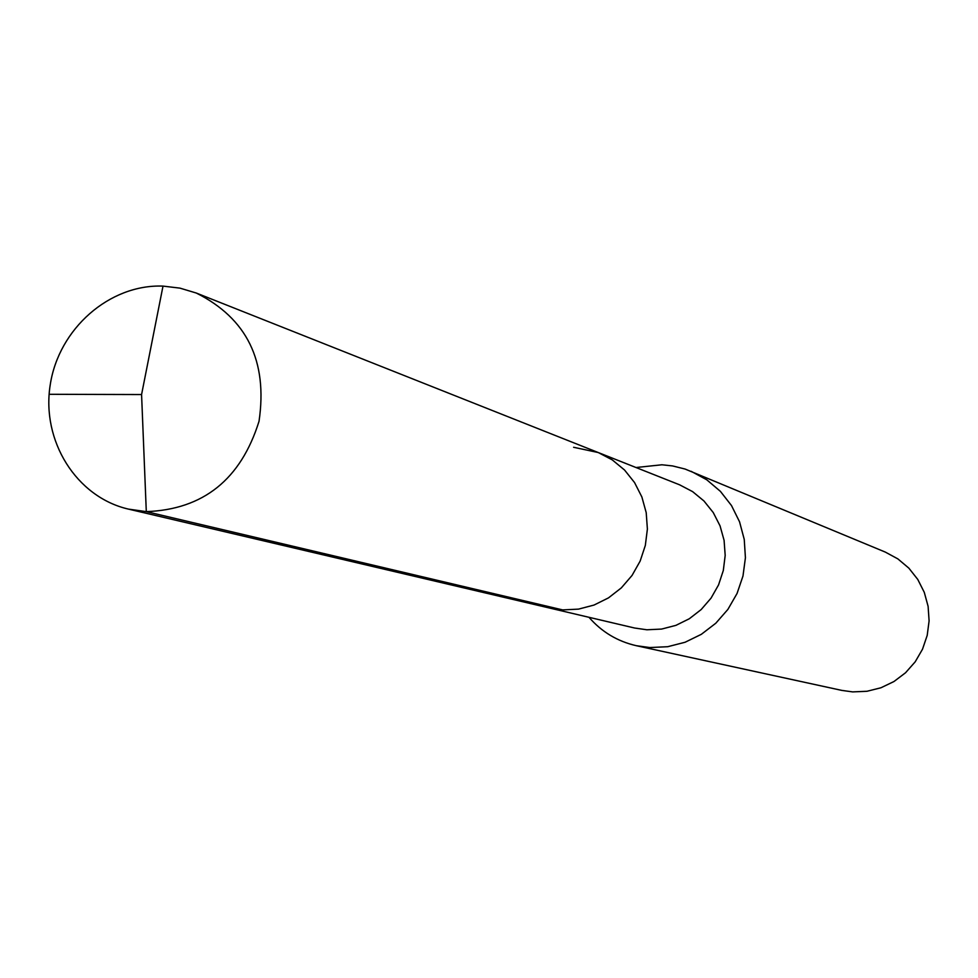 <?xml version="1.0" encoding="UTF-8"?>
<svg xmlns="http://www.w3.org/2000/svg" width="978" height="978" viewBox="0 0 978 978"><rect width="100%" height="100%" fill="white"/><g stroke="black" fill="none" stroke-linecap="round" stroke-linejoin="round"><path stroke-width="1.47" d="M573.609 447.276L598.255 452.545L612.277 459.892L624.551 470.027L634.551 482.557L641.874 496.971L646.213 512.68L647.387 529.061L645.333 545.418L640.15 561.091L632.045 575.443L621.348 587.864L608.499 597.876L594.037 605.052L578.548 609.123L562.668 609.905L549.44 608.01L562.668 609.905L578.548 609.123L594.037 605.052L608.499 597.876L621.348 587.864L632.045 575.443L640.15 561.091L645.333 545.418L647.387 529.061L646.213 512.68L641.874 496.971L634.551 482.557L624.551 470.027L612.277 459.892L598.255 452.545L196.285 293.033C246.921 318.388 267.85 361.126 259.036 421.261C240.869 479.391 203.29 509.514 146.297 511.628L562.668 609.905M598.255 452.545L679.6 484.819L692.595 491.616L703.964 500.981L713.243 512.545L720.04 525.846L724.087 540.333L725.187 555.418L723.317 570.48L718.549 584.917L711.055 598.12L701.177 609.551L689.307 618.756L675.92 625.358L661.593 629.074L646.886 629.783L634.624 628.023L128.436 509.11L146.297 511.628L141.578 394.55L163.008 286.102C109.499 284.06 58.68 328.791 50.233 384.806C41.186 440.748 76.308 497.13 128.436 509.11M588.988 617.301C601.739 631.947 617.546 641.421 636.385 645.712L841.85 690.407L852.682 691.898L866.997 691.275L880.958 687.766L893.978 681.519L905.542 672.754L915.188 661.837L922.511 649.209L927.205 635.382L929.1 620.896L928.11 606.36L924.283 592.35L917.767 579.441L908.843 568.132L897.865 558.89L885.286 552.081L685.089 469.049L672.571 465.931L661.874 464.782L636.018 467.521M636.385 645.712L649.844 647.546L667.681 646.715L685.077 642.253L701.336 634.319L715.798 623.231L727.876 609.428L737.057 593.463L742.987 576.005L745.419 557.741L744.246 539.416L739.539 521.775L731.483 505.54L720.407 491.359L706.776 479.795L691.14 471.31M49.132 394.293L141.578 394.55L163.008 286.102L179.952 288.131L196.285 293.033"/></g></svg>

